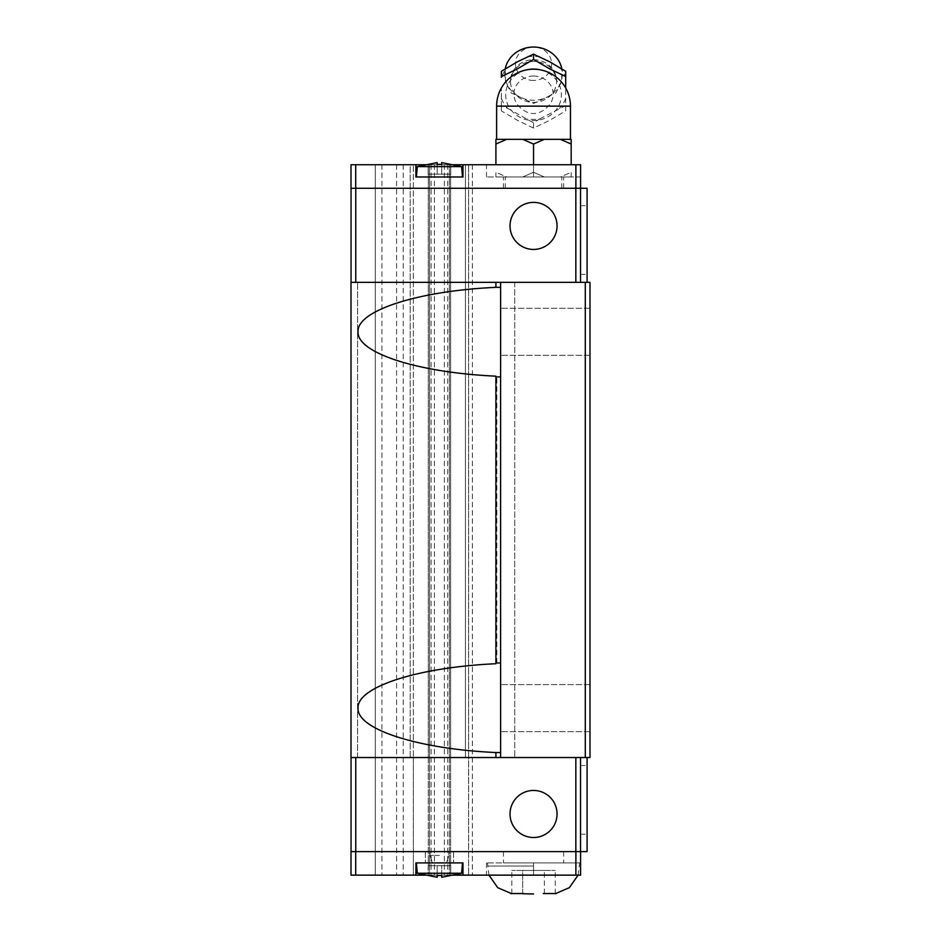<?xml version="1.0" encoding="UTF-8"?>
<svg xmlns="http://www.w3.org/2000/svg" width="941" height="941" viewBox="0 0 941 941"><rect width="100%" height="100%" fill="white"/><g stroke="black" fill="none" stroke-linecap="round" stroke-linejoin="round"><path stroke-width="0.71" stroke-dasharray="4.71 3.53" d="M533.547 59.742A23.078 21.314 0 0 1 556.554 82.549A23.078 21.314 0 0 1 533.547 102.381A23.078 21.314 0 0 1 510.528 82.549A23.078 21.314 0 0 1 533.547 59.742M589.995 331.761L589.995 308.236L589.995 331.761M500.612 331.761L500.612 376.929L495.907 376.929L500.612 376.929L500.612 331.761M589.995 708.126L589.995 684.601L589.995 708.126M355.71 188.271L355.71 164.746L351.005 164.746L351.005 188.271L351.005 164.746L375.259 164.746L351.005 164.746L351.005 757.529L500.612 757.529L500.612 684.601L500.612 752.541L495.907 752.541C418.004 749.001 356.839 729.299 358.027 708.126C356.839 686.954 418.004 667.251 495.907 663.723L495.907 376.165L495.907 376.929L496.848 376.929L496.848 662.958L500.612 662.958L500.612 757.529L589.995 757.529L585.29 757.529L589.995 757.529L585.29 757.529L585.29 282.359L589.995 282.359L585.29 282.359L589.995 282.359L585.29 282.359L589.995 282.359L589.995 757.529L585.29 757.529L585.29 282.359L351.005 282.359L357.592 282.359L351.052 282.359L357.592 282.359L351.052 282.359L351.052 188.271L580.585 188.271L351.005 188.271L580.585 188.271L580.585 164.746L486.497 164.746L580.585 164.746L580.585 176.979L580.585 164.746L462.972 164.746L462.972 176.979L439.447 176.979L462.972 176.979L462.972 164.746L462.972 176.979L415.922 176.979L439.447 176.979L415.922 176.979L415.922 164.746L415.922 176.979L415.922 164.746L452.739 164.746M500.612 287.346L500.612 282.359L500.612 287.346L495.907 287.346C418.004 290.887 356.839 310.589 358.027 331.761C356.839 352.934 418.004 372.636 495.907 376.165L495.907 376.929M580.538 240.026L580.538 205.679L580.538 240.026M587.078 240.026L587.078 205.679L587.078 240.026M557.06 225.911A23.525 23.525 0 0 1 533.547 249.436A23.525 23.525 0 0 1 510.022 225.911A23.525 23.525 0 0 0 533.547 249.436A23.525 23.525 0 0 0 557.06 225.911A23.525 23.525 0 0 0 533.547 202.386A23.525 23.525 0 0 0 510.022 225.911A23.525 23.525 0 0 0 533.547 249.436A23.525 23.525 0 0 0 557.06 225.911A23.525 23.525 0 0 0 533.547 202.386A23.525 23.525 0 0 0 510.022 225.911A23.525 23.525 0 0 1 533.547 202.386A23.525 23.525 0 0 1 557.06 225.911M462.972 164.746L426.167 164.746M461.596 166.628L450.739 164.322L450.739 174.156L450.739 164.322L441.705 162.605L441.705 174.156L441.705 162.605L450.739 164.369L441.705 162.605L441.705 174.156L450.739 174.156L437.189 174.156L437.189 164.369L439.447 164.322L437.189 164.369L437.189 174.156L437.189 162.605L437.189 174.156L437.189 164.369L441.705 164.369L439.447 164.322L441.705 164.369L441.705 162.605L441.705 174.156L450.739 174.156L428.155 174.156L428.155 164.369L437.189 162.605L437.189 174.156L441.705 174.156L428.155 174.156L437.189 174.156L428.155 174.156L428.155 164.322L417.298 166.628L461.596 166.628L439.447 166.628L461.596 166.628L462.502 176.979M561.354 66.799A28.783 26.595 0 0 1 533.547 100.24A28.783 26.595 0 0 1 505.729 66.799M533.547 80.444A18.079 16.703 0 0 1 515.468 63.753A18.079 16.703 0 0 1 533.547 47.05A18.079 16.703 0 0 1 551.614 63.753A18.079 16.703 0 0 1 533.547 80.444M527.325 56.872A34.135 31.535 0 0 1 533.547 56.342A34.135 31.535 0 0 1 539.758 56.872M565.706 110.909L565.706 88.019L565.706 110.909L549.626 120.33L533.547 128.07L517.456 120.33L501.377 110.909L501.377 88.019L501.377 105.627L507.587 108.356A34.135 31.535 0 0 1 501.377 98.405M501.377 71.316L501.377 77.35A34.135 31.535 0 0 1 507.587 67.399M507.587 108.356L533.535 122.789L539.758 118.884A34.135 31.535 0 0 1 533.547 119.413A34.135 31.535 0 0 1 527.325 118.884M533.547 76.033A19.632 18.138 0 0 1 551.426 86.678A19.632 18.138 0 0 1 548.297 106.133C543.592 111.038 538.675 113.52 533.547 113.555C528.419 113.52 523.49 111.038 518.785 106.133A19.632 18.138 0 0 1 515.656 86.678A19.632 18.138 0 0 1 533.547 76.033M533.547 139.339L570.458 139.339L522.761 139.339L533.559 144.044L544.321 139.339L496.625 139.339L533.547 139.339M544.321 176.979L533.547 176.979L544.321 176.979L533.523 172.274L544.321 176.979L560.401 176.979L571.199 172.274L571.175 176.979L560.401 176.979L571.175 176.979L571.175 172.274L560.401 176.979L544.321 176.979M580.538 799.862L580.538 834.208L580.538 799.862M587.078 799.862L587.078 834.208L587.078 799.862M557.06 813.977A23.525 23.525 0 0 0 533.547 790.452A23.525 23.525 0 0 0 510.022 813.977A23.525 23.525 0 0 1 533.547 790.452A23.525 23.525 0 0 1 557.06 813.977A23.525 23.525 0 0 0 533.547 790.452A23.525 23.525 0 0 0 510.022 813.977A23.525 23.525 0 0 0 533.547 837.502A23.525 23.525 0 0 0 557.06 813.977A23.525 23.525 0 0 1 533.547 837.502A23.525 23.525 0 0 1 510.022 813.977A23.525 23.525 0 0 0 533.547 837.502A23.525 23.525 0 0 0 557.06 813.977M533.547 862.909L486.497 862.909L563.647 862.909L503.435 862.909L533.547 862.909L533.547 875.142L580.585 875.142L486.497 875.142L533.547 875.142L533.547 862.909L580.585 862.909L580.585 875.142L580.585 862.909L533.547 862.909M452.739 875.142L439.447 875.142L462.972 875.142L462.972 862.909L415.922 862.909L439.447 862.909L415.922 862.909L415.922 875.142L415.922 862.909L415.922 875.142L351.005 875.142L472.382 875.142L351.005 875.142L351.005 851.617L580.585 851.617L351.005 851.617L351.005 875.142L351.005 851.617L355.71 851.617L355.71 875.142M462.972 875.142L462.972 862.909L462.972 875.142L575.88 875.142L575.88 851.617L355.71 851.617M441.705 877.283L441.705 865.732L441.705 877.283L441.705 865.732L428.155 865.732L437.189 865.732L437.189 877.283L437.189 865.732L450.739 865.732L450.739 875.518L441.705 877.283L441.705 865.732L450.739 865.732L428.155 865.732L450.739 865.732L450.739 875.565L441.705 877.283L441.705 875.518L439.447 875.565L441.705 875.518L441.705 877.283L461.596 873.26L417.298 873.26L439.447 873.26L417.298 873.26L416.392 862.909M441.705 875.518L441.705 865.732L441.705 875.518L437.189 875.518L437.189 877.283L428.155 875.518L437.189 877.283L437.189 865.732L437.189 877.283L417.298 873.26M587.078 757.529L580.538 757.529L580.538 851.617L580.538 757.529L587.078 757.529L587.078 851.617L575.88 851.617M428.155 865.732L428.155 875.518L428.155 865.732M437.189 865.732L437.189 875.518L439.447 875.565L437.189 875.518L437.189 865.732L437.189 877.283L437.189 865.732M450.739 865.732L450.739 875.518L450.739 865.732M415.922 875.142L426.167 875.142M544.404 893.727L544.404 870.437L522.678 870.437L555.272 870.437L544.404 870.437L544.404 893.727M522.678 893.727L522.678 870.437L511.81 870.437L522.678 870.437L522.678 893.727M511.81 893.727L511.81 870.437M555.272 893.727L555.272 870.437M580.585 851.617L580.585 875.142L575.88 875.142M357.592 757.529L351.052 757.529L357.592 757.529L351.052 757.529L357.592 757.529L357.592 282.359L357.592 757.529M410.182 757.529L410.182 164.746L472.382 164.746L403.242 164.746L410.182 164.746L410.182 757.529L413.358 757.529L413.358 875.142L413.358 164.746L413.358 757.529L410.182 757.529M465.442 757.529L465.442 164.746L465.442 757.529L468.606 757.529L468.606 875.142L468.606 164.746L468.606 757.529L465.442 757.529M351.052 757.529L575.833 757.529L351.052 757.529L351.052 851.617M580.538 757.529L575.833 757.529L580.538 757.529L580.538 851.617M575.833 757.529L575.833 851.617M355.757 757.529L355.757 851.617M522.761 176.979L533.547 176.979L522.761 176.979L533.559 172.274L522.761 176.979L506.681 176.979L495.883 172.274L495.907 176.979L506.681 176.979L495.907 176.979L495.907 172.274L506.681 176.979L522.761 176.979M533.547 144.032L533.547 176.979L486.497 176.979L563.647 176.979L503.435 176.979L533.547 176.979L505.317 176.979L533.547 176.979L533.547 164.746M495.883 144.044L506.681 139.339L495.907 139.339L495.907 164.746M506.681 139.339L522.761 139.339M560.401 139.339L571.199 144.044L571.175 139.339L544.321 139.339M571.175 144.032L571.175 164.746M501.377 110.909L501.377 105.627M559.495 67.399A34.135 31.535 0 0 1 565.706 77.35L565.706 71.316M533.547 128.07L533.547 122.789M539.758 118.884L565.706 105.627M565.706 98.405A34.135 31.535 0 0 1 559.495 108.356M437.189 162.605L428.155 164.369L437.189 162.605L437.189 174.156L437.189 164.369M428.155 174.156L428.155 164.369L428.155 174.156M441.705 174.156L441.705 164.369L441.705 174.156M355.71 164.746L415.922 164.746M375.259 164.746L403.242 164.746L375.259 164.746L375.259 875.142L375.259 164.746M575.88 188.271L575.88 164.746M580.585 176.979L533.547 176.979L580.585 176.979M351.052 282.359L575.833 282.359L351.052 282.359L351.052 188.271M587.078 282.359L580.538 282.359L580.538 188.271L580.538 282.359L587.078 282.359L587.078 188.271L580.585 188.271M575.833 282.359L580.538 282.359L575.833 282.359L575.833 188.271M355.757 282.359L355.757 188.271M580.538 282.359L580.538 188.271M472.382 164.746L472.382 875.142L472.382 164.746M351.005 757.529L351.005 282.359L351.005 757.529M589.995 757.529L589.995 282.359L589.995 757.529M585.29 282.359L585.29 757.529M514.727 282.359L514.727 757.529L514.727 282.359M500.612 282.359L500.612 376.929L496.848 376.929M496.848 662.958L495.907 662.958M500.612 708.126L500.612 662.958L500.612 708.126M500.612 752.541L500.612 757.529M495.907 757.529L495.907 752.541M495.907 287.346L495.907 282.359M533.547 188.271L503.435 188.271L533.547 188.271M439.447 855.381L430.037 855.381L439.447 855.381M439.447 851.617L453.562 851.617L439.447 851.617M439.447 862.909L453.562 862.909L439.447 862.909M533.547 851.617L503.435 851.617L533.547 851.617M540.452 69.869A27.865 25.736 0 0 1 561.189 98.017A27.865 25.736 0 0 1 533.547 120.542A27.865 25.736 0 0 1 505.893 98.017A27.865 25.736 0 0 1 526.631 69.869M570.458 106.133L548.297 106.133M533.547 866.014L487.438 866.014L533.547 866.014M428.273 757.529L429.567 757.529L429.567 875.142L429.567 757.529L428.273 757.529L428.273 875.142L428.273 164.746L428.273 757.529M449.351 757.529L450.633 757.529L450.633 875.142L450.633 757.529L449.351 757.529L449.351 875.142L449.351 164.746L449.351 757.529M518.785 106.133L496.625 106.133M381.917 164.746L381.917 875.142L381.917 164.746M396.596 164.746L396.596 875.142L396.596 164.746M403.242 164.746L403.242 875.142L403.242 164.746M429.567 757.529L429.567 164.746L429.567 757.529M431.107 164.746L431.107 875.142L431.107 164.746M434.424 164.746L434.424 875.142L434.424 164.746M444.375 164.746L444.375 875.142L444.375 164.746M447.704 164.746L447.704 875.142L447.704 164.746M450.633 757.529L450.633 164.746L450.633 757.529M556.554 82.549L556.613 81.267C555.108 68.905 547.415 62.282 533.547 61.412C519.667 62.282 511.975 68.905 510.481 81.267L510.528 82.549M589.995 308.236L500.612 308.236L589.995 308.236M589.995 684.601L500.612 684.601L589.995 684.601M580.538 274.36L587.078 274.36M505.223 68.834L505.446 81.561L511.151 92.924L533.547 103.451L555.931 92.924L561.636 81.561L561.859 68.834M580.538 765.527L587.078 765.527M488.967 875.142L487.438 862.909M578.115 875.142L579.644 862.909M461.596 873.26L462.502 862.909M486.497 862.909L486.497 875.142M580.538 834.208L587.078 834.208M417.298 166.628L416.392 176.979M486.497 176.979L486.497 164.746M580.538 205.679L587.078 205.679M589.995 731.651L500.612 731.651L589.995 731.651M589.995 355.286L500.612 355.286L589.995 355.286M561.765 188.271L561.765 176.979M563.647 188.271L563.647 176.979M503.435 188.271L503.435 176.979M505.317 188.271L505.317 176.979M430.037 855.381L430.037 851.617L430.037 855.381L432.354 862.909L430.037 855.381M446.552 862.909L448.857 855.381L448.857 851.617L448.857 855.381L446.552 862.909M453.562 851.617L453.562 862.909L453.562 851.617M425.332 851.617L425.332 862.909L425.332 851.617M563.647 851.617L563.647 862.909M503.435 851.617L503.435 862.909"/><path stroke-width="1.41" d="M495.907 752.541C418.004 749.001 356.839 729.299 358.027 708.126C356.839 686.954 418.004 667.251 495.907 663.723L495.907 376.165C418.004 372.636 356.839 352.934 358.027 331.761C356.839 310.589 418.004 290.887 495.907 287.346L495.907 282.359L351.005 282.359L351.005 757.529L495.907 757.529L495.907 752.541L500.612 752.541M557.06 225.911A23.525 23.525 0 0 1 533.547 249.436A23.525 23.525 0 0 1 510.022 225.911A23.525 23.525 0 0 1 533.547 202.386A23.525 23.525 0 0 1 557.06 225.911M452.739 164.746L462.972 164.746L462.972 176.979L415.922 176.979L415.922 164.746L351.005 164.746L351.005 188.271L355.71 188.271L355.71 164.746M437.189 164.369L437.189 162.605L437.189 164.369L441.705 164.369L441.705 162.605L461.596 166.628L417.298 166.628L416.392 176.979M505.223 68.834L505.729 66.799A28.783 26.595 0 0 1 533.547 47.05A28.783 26.595 0 0 1 561.354 66.799L561.859 68.834M565.706 76.597L565.706 71.316L549.626 61.741L533.547 54.155L517.456 61.741L501.377 71.316L501.377 76.597L517.456 68.846L533.535 59.436L549.626 68.846L565.706 76.586L565.706 88.019L565.706 77.35M501.377 77.35L501.377 76.597M522.761 139.339L544.321 139.339L533.523 144.044L522.761 139.339L506.681 139.339L495.883 144.044L495.907 139.339L506.681 139.339M510.022 813.977A23.525 23.525 0 0 1 533.547 790.452A23.525 23.525 0 0 1 557.06 813.977A23.525 23.525 0 0 1 533.547 837.502A23.525 23.525 0 0 1 510.022 813.977M533.547 893.95L522.678 893.727L533.547 893.95M543.275 893.538L556.402 893.538L543.275 893.538M355.71 875.142L351.005 875.142L351.005 851.617L355.71 851.617L355.71 875.142L415.922 875.142L415.922 862.909L462.972 862.909L462.972 875.142L452.739 875.142M441.705 875.518L441.705 877.283L441.705 875.518L437.189 875.518L437.189 877.283L417.298 873.26L461.596 873.26L462.502 862.909M441.705 877.283L461.596 873.26M355.71 851.617L580.585 851.617L580.585 875.142L462.972 875.142M575.88 851.617L575.88 875.142M426.167 875.142L415.922 875.142M523.808 893.538L510.681 893.538L523.808 893.538M351.052 757.529L351.052 851.617M580.585 851.617L587.078 851.617L587.078 757.529M575.833 757.529L575.833 851.617M355.757 757.529L355.757 851.617M580.538 757.529L580.538 851.617M587.078 282.359L587.078 188.271L355.71 188.271M533.547 164.746L533.547 144.032M495.907 164.746L495.907 144.032M571.175 139.339L571.175 144.044L560.401 139.339L571.175 139.339M571.175 164.746L571.175 144.032M560.401 139.339L544.321 139.339M533.547 59.436L533.547 54.155M437.189 162.605L417.298 166.628M415.922 164.746L426.167 164.746M580.585 188.271L580.585 164.746L462.972 164.746M575.88 188.271L575.88 164.746M351.052 282.359L351.052 188.271M580.538 282.359L580.538 188.271M575.833 282.359L575.833 188.271M355.757 282.359L355.757 188.271M495.907 282.359L589.995 282.359L589.995 757.529L585.29 757.529L585.29 282.359M495.907 757.529L585.29 757.529M500.612 287.346L495.907 287.346M495.907 662.958L500.612 662.958L500.612 282.359M500.612 376.929L495.907 376.929M500.612 757.529L500.612 662.958M526.631 69.869A27.865 25.736 0 0 1 533.547 69.058A27.865 25.736 0 0 1 540.452 69.869M533.547 106.133L570.458 106.133A36.922 36.922 0 0 0 533.547 69.211A36.922 36.922 0 0 0 496.625 106.133L533.547 106.133M461.596 166.628L462.502 176.979M570.458 139.339L570.458 106.133M555.272 893.727L569.34 887.692L578.115 875.142M417.298 873.26L416.392 862.909M488.967 875.142L497.742 887.692L511.81 893.727M496.625 139.339L496.625 106.133"/></g></svg>
